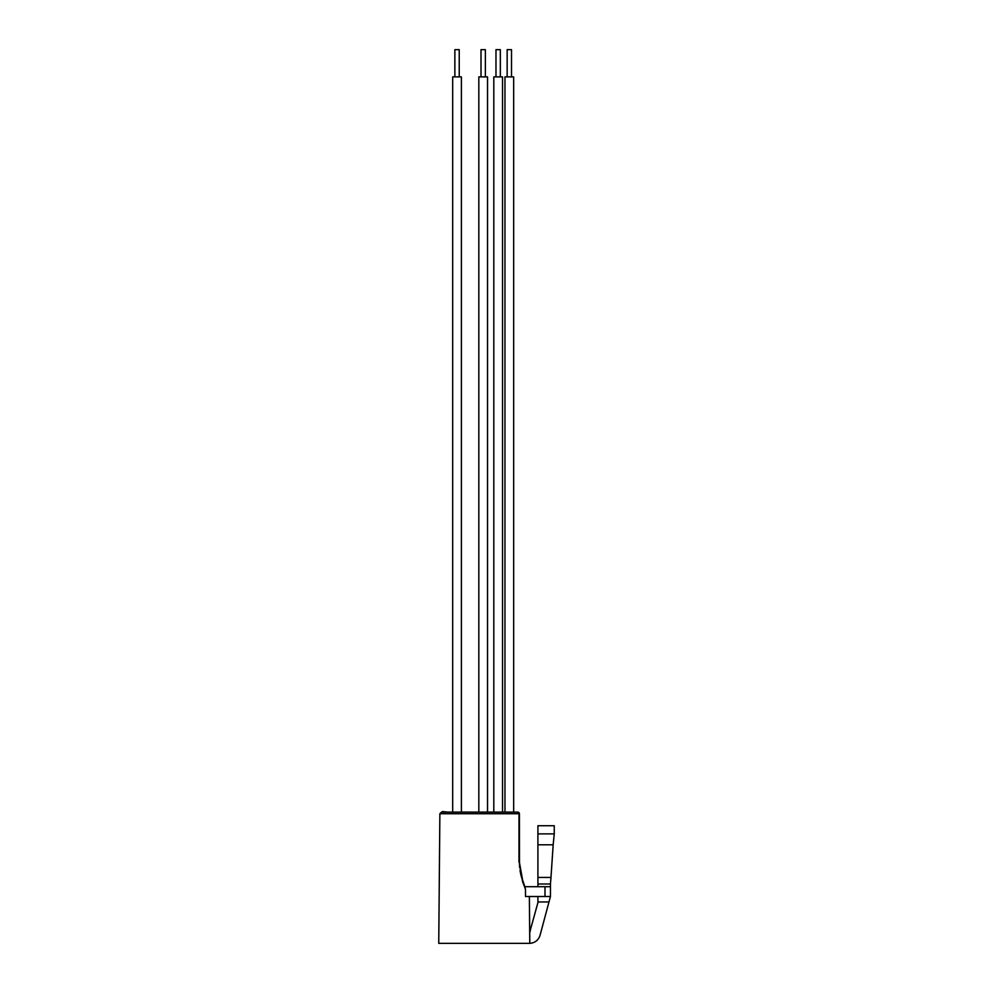<?xml version="1.0" encoding="UTF-8"?>
<svg xmlns="http://www.w3.org/2000/svg" width="993" height="993" viewBox="0 0 993 993"><rect width="100%" height="100%" fill="white"/><g stroke="black" fill="none" stroke-linecap="round" stroke-linejoin="round"><path stroke-width="1.49" d="M507.15 76.883L507.15 49.65L511.507 49.65L511.507 76.883M504.965 812.1L504.965 76.883L513.679 76.883L513.679 812.1M481.009 76.883L481.009 49.65L485.366 49.65L485.366 76.883M478.825 812.1L478.825 76.883L487.538 76.883L487.538 812.1M454.868 76.883L454.868 49.65L459.225 49.65L459.225 76.883M452.684 812.1L452.684 76.883L461.397 76.883L461.397 812.1M495.979 49.65L495.979 76.883L495.979 49.65L500.335 49.65L500.335 76.883M493.806 76.883L493.806 812.1L493.806 76.883L502.52 76.883L502.52 812.1M553.163 844.782L550.991 877.452L537.921 877.452L537.921 844.782L553.163 844.782L554.255 833.884L554.255 825.717L537.921 825.717L554.255 825.717M537.921 844.782L537.921 825.717M537.921 877.452L537.921 883.993L550.445 883.993L550.991 877.452M529.53 943.35C534.855 943.027 538.367 940.334 540.055 935.282L550.445 896.518L550.445 886.712L537.921 886.712L537.921 883.993M537.921 896.518L550.445 896.518L537.921 896.518L537.921 902.612L529.716 932.278M550.445 883.993L550.445 886.712L537.921 886.712M529.964 931.918L530.237 931.26M550.445 896.518L525.533 896.518L525.458 889.169L522.79 881.163L525.111 887.432M544.996 896.518L544.996 886.712L550.445 886.712M529.356 896.518L529.778 943.35L438.745 943.35L529.815 943.35L529.393 896.518M518.979 852.528L519.401 813.739L519.488 865.424L522.79 881.163L519.401 862.247L521.04 875.478L524.85 886.712L544.996 886.712M525.458 889.169L522.591 881.71A1.638 0.708 -20.3 0 0 522.79 881.163L521.015 875.429M522.591 881.71L519.413 863.612M519.476 865.064L519.649 867.497M520.034 870.513L520.332 872.288M438.745 943.35L439.874 813.714L518.991 813.714L518.979 862.234M442.456 811.554L447.781 812.1M439.874 813.714L441.513 812.1L517.763 812.1A1.638 1.638 0 0 1 519.401 813.739M475.56 812.1L468.485 812.1M500.609 812.1L496.165 812.1M537.921 833.884L553.709 833.884M548.98 901.954L537.921 901.954M517.763 812.1A1.638 1.229 90 0 1 518.991 813.714M521.35 876.695L520.543 873.356M519.5 865.511L519.451 864.68"/></g></svg>
